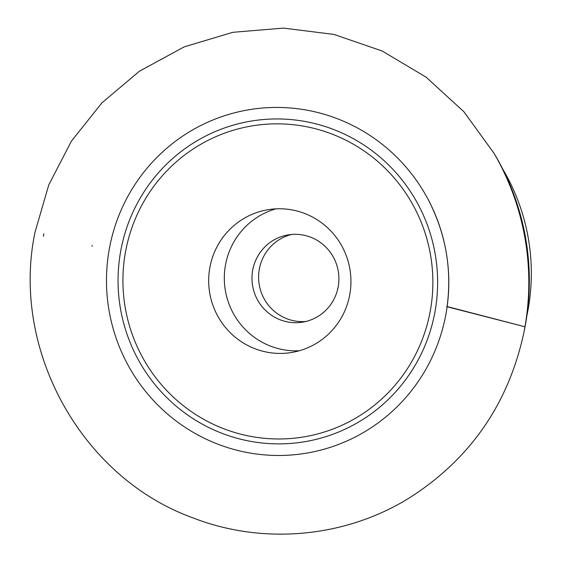 <?xml version="1.0" encoding="UTF-8"?>
<svg xmlns="http://www.w3.org/2000/svg" width="562" height="562" viewBox="0 0 562 562"><rect width="100%" height="100%" fill="white"/><g stroke="black" fill="none" stroke-linecap="round" stroke-linejoin="round"><path stroke-width="0.84" d="M349.768 294.621A72.358 71.1 -99.4 0 0 268.025 209.703A72.358 71.1 -99.4 0 0 209.661 292.683A72.358 71.1 -99.4 0 0 291.608 352.486A72.358 71.1 -99.4 0 0 349.768 294.621M338.191 286.782A44.222 43.45 80.6 0 1 302.651 322.138A44.222 43.45 80.6 0 1 252.57 285.594A44.222 43.45 80.6 0 1 288.236 234.881A44.222 43.45 80.6 0 1 338.191 286.782M305.939 321.464A44.222 43.45 80.6 0 1 259.201 284.498A44.222 43.45 80.6 0 1 291.573 234.466M502.59 168.804A200.999 197.508 80.6 0 1 526.868 315.774M275.914 208.853A72.358 71.1 -99.4 0 0 225.292 290.097A72.358 71.1 -99.4 0 0 299.349 350.751M447.19 306.55C448.638 307 443.558 305.77 450.97 307.758L524.999 326.782L447.19 306.55M523.777 333.062L523.974 332.114A243.796 239.553 -99.4 0 0 523.981 332.079A243.796 239.553 -99.4 0 0 494.616 154.297A243.796 239.553 -99.4 0 0 494.595 154.269L494.103 153.433A252.977 248.573 -99.4 0 0 494.103 153.433L463.931 111.775L426.094 77.156L382.16 51.002L333.954 34.422L283.445 28.1L232.78 32.322L184.062 46.92L139.334 71.276L101.954 102.832L71.374 141.203L48.768 184.912L34.992 232.296C10.608 349.339 81.04 477.201 192.359 517.644C263.227 545.484 346.248 537.693 410.548 497.166C470.633 458.402 508.378 403.706 523.777 333.062L523.777 333.062A252.977 248.573 -99.4 0 0 494.11 153.433M43.358 236.286L43.836 233.736A241.92 237.719 -99.4 0 0 43.358 236.286M92.028 246.289L92.189 245.404A189.879 186.577 -99.4 0 0 92.028 246.289M109.323 248.903A174.101 171.08 -99.4 0 0 247.554 452.593A174.101 171.08 -99.4 0 0 446.305 312.001A174.101 171.08 -99.4 0 0 446.305 311.994A174.101 171.08 -99.4 0 0 427.52 198.295A174.101 171.08 -99.4 0 0 427.52 198.288A174.101 171.08 -99.4 0 0 250.252 109.52A174.101 171.08 -99.4 0 0 109.323 248.903M125.502 251.938A157.634 154.894 -99.4 0 0 249.767 436.196A157.634 154.894 -99.4 0 0 430.295 310.884A157.634 154.894 -99.4 0 0 306.03 126.626A157.634 154.894 -99.4 0 0 125.502 251.938M120.711 251.031A162.537 159.706 80.6 0 1 381.528 158.4A162.537 159.706 80.6 0 1 331.292 434.826A162.537 159.706 80.6 0 1 120.711 251.031M446.305 311.994C452.705 272.001 446.446 234.101 427.52 198.295M523.981 332.079C536.464 269.142 526.678 209.879 494.616 154.297"/></g></svg>
